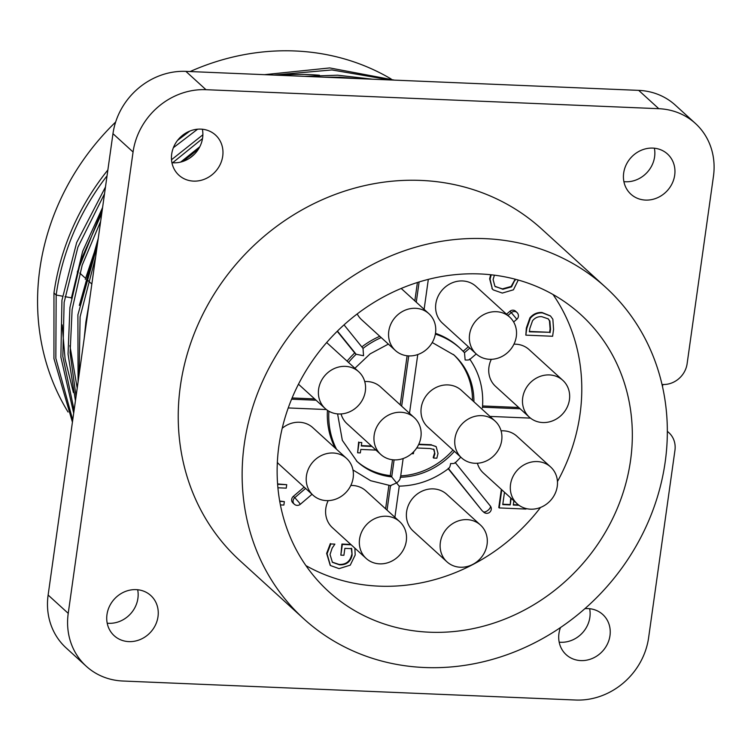<?xml version="1.0" encoding="UTF-8"?>
<svg xmlns="http://www.w3.org/2000/svg" width="751" height="751" viewBox="0 0 751 751"><rect width="100%" height="100%" fill="white"/><g stroke="black" fill="none" stroke-linecap="round" stroke-linejoin="round"><path stroke-width="1.13" d="M193.561 181.113A27.177 24.548 132.3 0 0 220.231 164.403A27.177 24.548 132.3 0 0 215.518 135.039A27.177 24.548 132.3 0 0 200.864 129.125A27.177 24.548 132.3 0 0 174.185 145.835A27.177 24.548 132.3 0 0 178.907 175.208A27.177 24.548 132.3 0 0 193.561 181.113M171.923 162.685A27.177 24.548 132.3 0 0 173.453 162.798A27.177 24.548 132.3 0 0 202.394 129.238M645.531 200.085A27.177 24.548 132.3 0 0 672.211 183.375A27.177 24.548 132.3 0 0 667.489 154.002A27.177 24.548 132.3 0 0 652.835 148.097A27.177 24.548 132.3 0 0 626.165 164.807A27.177 24.548 132.3 0 0 630.887 194.18A27.177 24.548 132.3 0 0 645.531 200.085M623.893 181.658A27.177 24.548 132.3 0 0 625.433 181.77A27.177 24.548 132.3 0 0 654.374 148.21M128.843 641.617A27.177 24.548 132.3 0 0 155.513 624.907A27.177 24.548 132.3 0 0 150.791 595.534A27.177 24.548 132.3 0 0 136.147 589.629A27.177 24.548 132.3 0 0 109.468 606.339A27.177 24.548 132.3 0 0 114.19 635.712A27.177 24.548 132.3 0 0 128.843 641.617M107.205 623.189A27.177 24.548 132.3 0 0 108.735 623.302A27.177 24.548 132.3 0 0 137.677 589.742M560.49 627.554A27.177 24.548 132.3 0 0 566.16 654.675A27.177 24.548 132.3 0 0 580.814 660.589A27.177 24.548 132.3 0 0 607.493 643.879A27.177 24.548 132.3 0 0 602.771 614.506A27.177 24.548 132.3 0 0 588.117 608.601A27.177 24.548 132.3 0 0 584.888 608.676M559.176 642.161A27.177 24.548 132.3 0 0 560.715 642.265A27.177 24.548 132.3 0 0 589.648 608.714M399.692 521.654A24.886 22.483 132.3 0 0 386.277 516.247A24.886 22.483 132.3 0 0 361.841 531.548A24.886 22.483 132.3 0 0 366.169 558.444A24.886 22.483 132.3 0 0 379.584 563.851A24.886 22.483 132.3 0 0 404.019 548.549A24.886 22.483 132.3 0 0 399.692 521.654L365.953 490.91A24.886 22.483 132.3 0 0 352.529 485.493A24.886 22.483 132.3 0 0 350.801 485.484M328.187 500.626A24.886 22.483 132.3 0 0 332.43 527.7L366.169 558.444M345.329 366.366A24.886 22.483 132.3 0 0 320.893 381.668A24.886 22.483 132.3 0 0 325.221 408.563A24.886 22.483 132.3 0 0 338.635 413.97A24.886 22.483 132.3 0 0 363.062 398.668A24.886 22.483 132.3 0 0 358.743 371.773A24.886 22.483 132.3 0 0 345.329 366.366M562.828 380.344A24.886 22.483 132.3 0 0 549.413 374.927A24.886 22.483 132.3 0 0 524.987 390.229A24.886 22.483 132.3 0 0 529.305 417.134A24.886 22.483 132.3 0 0 542.72 422.541A24.886 22.483 132.3 0 0 567.155 407.239A24.886 22.483 132.3 0 0 562.828 380.344L529.089 349.59A24.886 22.483 132.3 0 0 515.674 344.183A24.886 22.483 132.3 0 0 513.947 344.174M491.323 359.307A24.886 22.483 132.3 0 0 495.566 386.38L529.305 417.134M509.704 317.1L475.956 286.356A24.886 22.483 132.3 0 0 462.541 280.949A24.886 22.483 132.3 0 0 438.115 296.251A24.886 22.483 132.3 0 0 442.433 323.146L476.181 353.89A24.886 22.483 132.3 0 0 489.596 359.307A24.886 22.483 132.3 0 0 514.031 344.005A24.886 22.483 132.3 0 0 509.704 317.1A24.886 22.483 132.3 0 0 496.289 311.693A24.886 22.483 132.3 0 0 471.853 326.995A24.886 22.483 132.3 0 0 476.181 353.89M424.597 667.517A224.183 202.507 -47.7 0 1 303.742 618.786A224.183 202.507 -47.7 0 1 264.793 376.486A224.183 202.507 -47.7 0 1 484.874 238.64A224.183 202.507 -47.7 0 1 605.728 287.38A224.183 202.507 -47.7 0 1 644.677 529.68A224.183 202.507 -47.7 0 1 424.597 667.517M303.742 618.786L239.841 560.565A224.183 202.507 -47.7 0 1 200.892 318.264A224.183 202.507 -47.7 0 1 420.973 180.418A224.183 202.507 -47.7 0 1 541.828 229.149L605.728 287.38M550.652 466.981A24.886 22.483 132.3 0 0 537.237 461.574A24.886 22.483 132.3 0 0 512.811 476.876A24.886 22.483 132.3 0 0 517.129 503.771A24.886 22.483 132.3 0 0 530.544 509.178A24.886 22.483 132.3 0 0 554.98 493.876A24.886 22.483 132.3 0 0 550.652 466.981L516.913 436.237A24.886 22.483 132.3 0 0 503.499 430.821A24.886 22.483 132.3 0 0 501.086 430.849M477.392 463.245A24.886 22.483 132.3 0 0 483.391 473.027L517.129 503.771M357.213 313.937A24.886 22.483 132.3 0 0 361.653 319.757L395.392 350.501A24.886 22.483 132.3 0 0 408.807 355.908A24.886 22.483 132.3 0 0 433.243 340.607A24.886 22.483 132.3 0 0 428.915 313.711A24.886 22.483 132.3 0 0 415.5 308.304A24.886 22.483 132.3 0 0 391.074 323.606A24.886 22.483 132.3 0 0 395.392 350.501M346.568 458.42A24.886 22.483 132.3 0 0 333.144 453.003A24.886 22.483 132.3 0 0 308.717 468.305A24.886 22.483 132.3 0 0 313.045 495.209A24.886 22.483 132.3 0 0 326.46 500.617A24.886 22.483 132.3 0 0 350.886 485.315A24.886 22.483 132.3 0 0 346.568 458.42L312.82 427.666A24.886 22.483 132.3 0 0 299.405 422.259A24.886 22.483 132.3 0 0 282.207 428.277M277.344 462.409A24.886 22.483 132.3 0 0 279.297 464.456L313.045 495.209M480.48 525.043L446.732 494.299A24.886 22.483 132.3 0 0 433.318 488.882A24.886 22.483 132.3 0 0 408.891 504.184A24.886 22.483 132.3 0 0 413.21 531.088L446.958 561.832A24.886 22.483 132.3 0 0 460.372 567.24A24.886 22.483 132.3 0 0 484.799 551.938A24.886 22.483 132.3 0 0 480.48 525.043A24.886 22.483 132.3 0 0 467.066 519.636A24.886 22.483 132.3 0 0 442.63 534.937A24.886 22.483 132.3 0 0 446.958 561.832M414.308 417.678A24.886 22.483 132.3 0 0 400.893 412.271A24.886 22.483 132.3 0 0 376.458 427.572A24.886 22.483 132.3 0 0 380.785 454.477A24.886 22.483 132.3 0 0 394.2 459.884A24.886 22.483 132.3 0 0 418.626 444.583A24.886 22.483 132.3 0 0 414.308 417.678L380.56 386.934A24.886 22.483 132.3 0 0 367.145 381.527A24.886 22.483 132.3 0 0 364.733 381.546M341.048 413.951A24.886 22.483 132.3 0 0 347.037 423.724L380.785 454.477M298.795 502.156L300.306 504.297A4.525 4.525 0 0 1 294.308 504.203A4.525 4.093 -47.7 0 1 294.786 497.66L298.795 502.156M552.989 294.486A187.271 169.172 -47.7 0 1 557.449 481.56M540.542 507.441A187.271 169.172 -47.7 0 1 379.02 586.155A187.271 169.172 -47.7 0 1 305.939 565.616M479.908 273.946A187.271 169.172 -47.7 0 1 580.87 314.66A187.271 169.172 -47.7 0 1 613.407 517.063A187.271 169.172 -47.7 0 1 429.563 632.211A187.271 169.172 -47.7 0 1 328.6 591.506A187.271 169.172 -47.7 0 1 296.063 389.093A187.271 169.172 -47.7 0 1 479.908 273.946M448.263 468.784L481.898 510.427A4.525 4.093 132.3 0 0 482.283 510.84L483.719 512.154A4.525 4.093 -47.7 0 1 483.334 511.741A4.525 1.924 -38.9 0 0 488.206 510.107A4.525 1.924 -38.9 0 0 490.3 505.958A4.525 1.924 -38.9 0 0 490.206 505.864L455.378 462.738M107.862 169.97A238.133 215.115 132.3 0 0 53.959 293.012L53.941 358.602L72.425 422.146M62.53 296.194L56.165 295.021L55.837 358.302L72.734 419.931M394.453 80.122L329.717 67.937L264.483 74.668M105.469 187.008L76.658 242.582L61.939 300.278L60.878 357.11L73.682 413.181M390.107 79.944L331.923 69.946L273.796 75.062M104.511 193.824L77.888 247.201L64.145 302.296L62.831 356.462L74.105 410.168M372.327 79.193L337.697 75.203L304.568 76.349M101.789 213.2L81.014 259.977L69.918 307.553L68.05 354.087L75.438 400.734M357.72 78.583L339.893 77.212L324.132 77.175M100.643 221.357L82.169 265.206L72.124 309.562L70.096 352.839L76.048 396.378M189.815 131.078L177.536 140.409M97.208 245.793L77.897 314.819L78.085 381.902M197.597 129.2L173.378 147.703M95.63 257.011L80.104 316.828L79.118 374.496M202.873 134.795L171.519 159.738M89.125 303.348L85.867 322.085L84.225 338.194M202.507 138.578L172.646 162.751M194.481 154.152L189.43 158.283M319.466 75.25A238.133 215.115 132.3 0 0 309.543 74.612A238.133 215.115 132.3 0 0 280.161 75.325M102.343 209.247L77.287 272.097M102.596 207.483L82.629 251.416L71.364 298.156M69.899 345.591L77.212 388.06M68.059 412.017A237.767 214.786 -47.7 0 1 115.654 122.028M190.097 71.552A237.767 214.786 -47.7 0 1 295.012 50.974A237.767 214.786 -47.7 0 1 391.158 78.996M62.136 324.854L65.102 359.109L73.429 392.585M198.555 148.97L183.113 161.362M199.813 146.727L180.672 162.075M97.714 242.197L85.267 279.363M98.25 238.377L79.343 305.422M495.087 421.076L461.349 390.323A24.886 22.483 132.3 0 0 447.934 384.916A24.886 22.483 132.3 0 0 423.498 400.217A24.886 22.483 132.3 0 0 427.826 427.112L461.565 457.866A24.886 22.483 132.3 0 0 474.979 463.273A24.886 22.483 132.3 0 0 499.415 447.971A24.886 22.483 132.3 0 0 495.087 421.076A24.886 22.483 132.3 0 0 481.673 415.66A24.886 22.483 132.3 0 0 457.246 430.961A24.886 22.483 132.3 0 0 461.565 457.866M662.513 386.634L662.814 384.484A22.643 20.455 132.3 0 0 687.118 363.719L713.45 176.354A67.937 61.366 132.3 0 0 695.426 123.464L675.327 105.149A67.937 61.366 132.3 0 0 638.697 90.373L185.873 71.373A67.937 61.366 132.3 0 0 112.969 133.678L48.13 595.045A67.937 61.366 132.3 0 0 66.144 647.935L86.252 666.25A67.937 61.366 132.3 0 0 122.873 681.016L575.698 700.026A67.937 61.366 132.3 0 0 648.611 637.721L674.942 450.356A22.643 20.455 132.3 0 0 668.934 432.726A22.643 20.455 132.3 0 0 667.348 431.44M695.426 123.464A67.937 61.366 132.3 0 0 658.805 108.698L205.981 89.688A67.937 61.366 132.3 0 0 133.068 151.993L68.228 613.36A67.937 61.366 132.3 0 0 86.252 666.25M529.417 331.435L549.619 332.289L550.098 328.9L549.46 320.715L548.014 318.668M550.051 332.684L550.53 329.285L549.892 321.109L548.23 318.865L541.865 316.697C538.129 316.368 535.022 317.72 532.534 320.761L529.849 328.422L529.371 331.811L549.619 332.289M494.411 275.176L493.097 279.541L494.909 286.272L502.86 289.266L511.562 286.863L515.261 279.222M494.909 286.272L495.425 286.779M518.256 280.039L513.44 289.811L502.306 293.068L493.266 289.905L492.346 288.957L490.074 279.203L491.229 274.8M530.337 318.264C533.623 314.397 537.66 312.613 542.457 312.904L550.549 316.068L552.858 319.241L553.571 329.454L552.614 336.26L525.831 335.134L526.78 328.394L530.337 318.264L529.906 317.87C533.191 314.012 537.237 312.219 542.025 312.51L550.323 315.871M513.862 500.795L513.271 505.048L519.007 505.282M504.494 492.252L502.757 504.606L510.22 504.916L511.149 498.317M526.075 508.54L526.01 509.056L499.218 507.929L501.696 490.309L502.391 490.337M354.857 548.136L355.195 554.989L350.248 565.156L339.076 568.629L330.421 565.531L327.051 553.797L330.797 543.959L334.89 544.128L332.149 548.117L330.027 554.529L332.43 562.33L339.518 564.827C346.342 565.099 350.539 561.87 352.106 555.149L351.731 548.662L344.869 548.371L343.902 555.28L340.851 555.158L342.353 544.447L351.215 544.813M277.617 484.301L286.732 484.686L286.244 488.141L277.908 487.784M279.748 501.415L284.357 501.612L283.869 505.066L280.405 504.916M375.96 450.084L360.818 449.445L360.33 452.9L357.617 452.787L359.072 442.423L361.785 442.536L361.306 445.991L371.961 446.441M515.139 280.433L514.81 279.109M511.562 286.863L511.131 286.469L514.707 280.039M502.86 289.266L502.428 288.882L511.131 286.469M495.2 286.563L502.428 288.882M490.074 279.203L489.643 278.809L490.666 274.744M492.346 288.957L489.643 278.809M493.06 289.708L491.924 288.562M314.622 398.912L292.101 397.964M304.164 487.117L293.35 496.355A4.525 4.093 132.3 0 0 292.871 502.888L294.308 504.203M388.877 485.54L385.61 508.821M417.415 282.498L414.834 300.879M363.024 348.398L344.033 324.864L363.024 348.398L363.531 355.739L356.152 354.265L354.716 352.961A81.07 73.232 132.3 0 0 347.084 361.147M337.227 331.304L354.716 352.961M525.831 335.134L526.348 327.999L529.906 317.87M513.318 504.672L518.462 504.888M510.22 504.916L510.718 497.922M502.813 504.231L509.788 504.522M501.696 490.309L501.264 489.915L501.959 489.943M499.218 507.929L498.786 507.535L501.264 489.915M340.851 555.158L341.921 544.053L350.783 544.428M352.106 555.149L351.299 548.268M339.518 564.827L339.086 564.433C345.911 564.705 350.107 561.476 351.675 554.754M332.214 562.123L339.086 564.433M334.89 544.128L330.797 543.959M327.051 553.797L326.629 553.403L330.365 543.564M330.205 565.334L326.629 553.403M284.357 501.612L279.682 501.039M286.732 484.686L277.588 483.926M513.637 321.991L516.838 319.259L511.318 312.623A4.525 4.093 -47.7 0 1 516.941 312.472L515.505 311.158A4.525 4.093 132.3 0 0 509.882 311.318L506.512 314.2M379.79 336.288A81.07 73.232 132.3 0 0 361.832 346.896M327.436 410.318A81.07 73.232 132.3 0 0 335.134 448M361.353 445.615L371.538 446.047M361.785 442.536L359.072 442.423M357.617 452.787L358.649 442.029M468.38 346.784L463.16 351.252M435.355 334.101A81.07 73.232 -47.7 0 1 460.232 348.417L458.795 347.103A81.07 73.232 132.3 0 0 435.486 333.313M518.716 407.474L482.583 405.962M356.415 460.907A72.012 65.046 132.3 0 0 390.276 475.59L392.51 459.743M400.217 404.845L407.117 355.777M337.593 413.904L342.334 440.349L357.129 461.565A72.012 65.046 132.3 0 0 391.712 476.904L390.276 475.59M448.234 468.277C449.351 468.38 450.14 466.803 450.6 463.545C453.801 463.677 455.303 463.292 455.106 462.4M394.106 459.875L391.712 476.904L398.997 485.935M448.929 468.267C433.862 479.776 417.303 485.728 399.26 486.132L394.895 517.279M400.217 477.26C400.536 478.772 399.391 480.631 396.772 482.855L390.492 485.578M469.628 359.034C469.844 359.851 468.352 360.18 465.151 360.001L464.484 352.651L469.816 348.098M464.531 352.707L464.484 352.651A81.07 73.232 -47.7 0 0 460.232 348.417L464.531 352.707M418.636 444.573L431.806 445.127L436.171 446.676L438.011 453.444L436.838 458.194L433.609 458.063L434.895 453.735L434.022 449.474L429.938 448.525L416.702 447.971M413.698 451.717L413.407 453.735L411.632 453.66M434.895 453.735L433.59 449.089M433.637 457.857L433.205 457.462L434.463 453.351M433.609 458.063L433.205 457.462M431.806 445.127L435.946 446.488M418.805 444.207L431.374 444.733M400.705 475.881A72.012 65.046 132.3 0 0 452.984 450.046M472.482 400.48A72.012 65.046 132.3 0 0 453.407 354.463M71.411 297.828L64.971 296.645M107.046 175.818A238.133 215.115 132.3 0 0 56.165 295.021L53.959 293.012M79.784 273.073L84.732 277.588M87.764 280.348L91.829 284.056M638.697 90.373L658.805 108.698M185.873 71.373L205.981 89.688M48.13 595.045L68.228 613.36M112.969 133.678L133.068 151.993M291.595 399.194L316.058 400.217M305.601 488.422L294.786 497.66L293.35 496.355M387.047 510.126L390.473 485.728M448.497 468.605L481.898 510.427M416.27 302.184L419.114 281.963M348.52 362.461A81.07 73.232 -47.7 0 1 356.152 354.265L337.434 331.097M507.948 315.504L511.318 312.623L509.882 311.318M363.033 348.389A81.07 73.232 -47.7 0 1 381.226 337.593M336.57 449.314A81.07 73.232 -47.7 0 1 328.9 411.229M482.499 407.202L520.143 408.779M401.654 406.16L408.722 355.908M400.518 477.251A72.012 65.046 132.3 0 0 454.421 451.351M473.919 401.785A72.012 65.046 132.3 0 0 454.13 355.11L432.229 342.531M298.476 384.202L325.221 408.563M483.719 512.154A4.525 4.525 0 0 0 490.816 510.84A4.525 4.525 0 0 0 490.3 505.958L455.388 462.729M667.348 431.29L668.934 432.726M326.666 342.54L358.743 371.773M401.203 288.459L428.915 313.711M312.022 494.28L300.306 504.297M326.375 409.539L288.234 407.943M424.118 309.337L428.323 279.381M516.838 319.259A4.525 4.525 0 0 0 516.941 312.472M469.685 359.551L476.237 353.946M489.971 416.411L530.459 418.11M388.361 344.099L370.13 353.862L354.894 368.272M352.979 469.966L370.637 480.706L391.027 485.784M455.153 462.954L460.795 457.162M482.442 407.887C483.879 389.656 479.645 373.407 469.741 359.147M400.414 478.011L403.146 458.532M409.502 413.303L417.763 354.566"/></g></svg>
